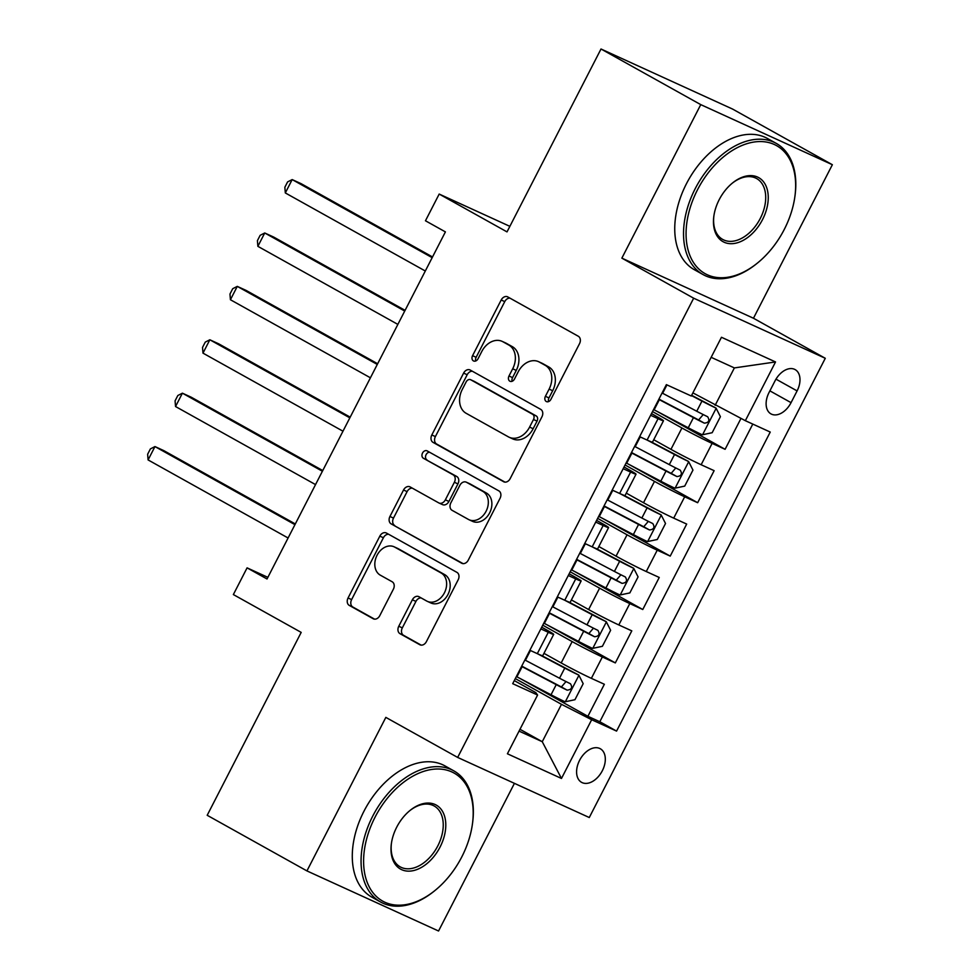 <?xml version="1.0" encoding="UTF-8"?>
<svg xmlns="http://www.w3.org/2000/svg" width="980" height="980" viewBox="0 0 980 980"><rect width="100%" height="100%" fill="white"/><g stroke="black" fill="none" stroke-linecap="round" stroke-linejoin="round"><path stroke-width="1.47" d="M546.277 401.506A4.128 3.136 -65.5 0 0 546.448 401.592A4.128 3.136 -65.5 0 0 550.907 399.362L579.523 343.674A5.892 4.484 -65.5 0 0 578.298 336.25L507.799 296.94A5.892 4.484 -65.5 0 0 507.567 296.805A5.892 4.484 -65.5 0 0 501.197 299.99L472.568 355.679A4.128 3.136 -65.5 0 0 473.426 360.885A4.128 3.136 -65.5 0 0 473.597 360.971A4.128 3.136 -65.5 0 0 478.056 358.741L481.756 351.538A18.877 14.332 -65.5 0 1 502.127 341.359A18.877 14.332 -65.5 0 1 502.912 341.751L508.791 345.021A18.877 14.332 -65.5 0 1 512.699 368.786L509 375.989A4.128 3.136 -65.5 0 0 509.857 381.196A4.128 3.136 -65.5 0 0 510.017 381.281A4.128 3.136 -65.5 0 0 514.476 379.052L518.187 371.849A18.877 14.332 -65.5 0 1 538.559 361.669A18.877 14.332 -65.5 0 1 539.331 362.061L545.211 365.332A18.877 14.332 -65.5 0 1 549.119 389.097L545.419 396.3A4.128 3.136 -65.5 0 0 546.277 401.506M602.332 770.745A19.233 12.495 119.1 0 0 600.311 748.757A19.233 12.495 119.1 0 0 579.572 760.358A19.233 12.495 119.1 0 0 581.581 782.346A19.233 12.495 119.1 0 0 602.332 770.745M398.774 626.257A5.892 4.484 -65.5 0 0 399.999 633.68L419.771 644.705A5.892 4.484 -65.5 0 0 420.016 644.828A5.892 4.484 -65.5 0 0 426.386 641.655L458.162 579.805A5.892 4.484 -65.5 0 0 456.95 572.381L386.451 533.059A5.892 4.484 -65.5 0 0 386.206 532.936A5.892 4.484 -65.5 0 0 379.836 536.121L348.059 597.971A5.892 4.484 -65.5 0 0 349.272 605.395L373.172 618.723A5.892 4.484 -65.5 0 0 373.405 618.846A5.892 4.484 -65.5 0 0 379.774 615.661L393.384 589.188A5.892 4.484 -65.5 0 0 392.159 581.765L380.313 575.162A15.778 11.98 -65.5 0 1 376.822 555.734A15.778 11.98 -65.5 0 1 394.07 546.791A15.778 11.98 -65.5 0 1 394.72 547.122L441.135 572.994A15.778 11.98 -65.5 0 1 444.614 592.435A15.778 11.98 -65.5 0 1 427.378 601.377A15.778 11.98 -65.5 0 1 426.716 601.046L418.987 596.722A5.892 4.484 -65.5 0 0 418.742 596.6A5.892 4.484 -65.5 0 0 412.372 599.785L398.774 626.257L402.327 627.874A5.892 4.484 -65.5 0 0 403.552 635.31L421.18 645.134M700.761 104.627L621.859 258.144L753.461 318.243L832.363 164.714L700.761 104.627L601.01 49L507.015 231.893L439.187 194.065L425.467 220.77L445.41 231.893L267.026 578.984L247.083 567.861L233.363 594.566L301.191 632.394L207.196 815.287L306.936 870.914L438.55 931L514.427 783.351M621.859 258.144L693.668 298.202L457.66 757.43L385.838 717.385L306.936 870.914M503.549 481.695A5.892 4.484 -65.5 0 0 503.794 481.817A5.892 4.484 -65.5 0 0 510.163 478.644L541.94 416.794A5.892 4.484 -65.5 0 0 540.727 409.371L470.229 370.048A5.892 4.484 -65.5 0 0 469.984 369.926A5.892 4.484 -65.5 0 0 463.613 373.111L431.825 434.961A5.892 4.484 -65.5 0 0 433.05 442.384L504.051 481.927M500.057 498.293L468.269 560.144A5.892 4.484 -65.5 0 1 461.899 563.329A5.892 4.484 -65.5 0 1 461.654 563.206L391.167 523.896A5.892 4.484 -65.5 0 1 389.942 516.472L403.54 490A5.892 4.484 -65.5 0 1 409.91 486.815A5.892 4.484 -65.5 0 1 410.155 486.938L438.746 502.887A5.892 4.484 -65.5 0 0 438.991 503.01A5.892 4.484 -65.5 0 0 445.361 499.825L454.377 482.27A5.892 4.484 -65.5 0 0 453.152 474.847L423.397 458.248A4.128 3.136 -65.5 0 1 422.478 453.152A4.128 3.136 -65.5 0 1 426.998 450.812A4.128 3.136 -65.5 0 1 427.158 450.898L498.832 490.87A5.892 4.484 -65.5 0 1 500.057 498.293M601.01 49L732.611 109.086L832.363 164.714M520.135 678.528L587.89 716.307L604.354 684.273L591.369 678.344L602.345 656.98A24.035 0.956 -152.8 0 1 572.161 641.582L542.749 625.191M547.575 625.118L615.33 662.909L631.794 630.863L618.809 624.946L629.797 603.582A24.035 0.956 -152.8 0 1 599.601 588.184L570.201 571.781M575.015 571.72L642.77 609.511L659.246 577.465L646.261 571.536L657.237 550.184A24.035 0.956 -152.8 0 1 627.053 534.786L597.641 518.383M602.467 518.322L670.222 556.113L686.686 524.067L673.701 518.138L684.677 496.787A24.035 0.956 -152.8 0 1 654.493 481.388L625.081 464.986M629.907 464.924L697.662 502.716L714.126 470.67L701.141 464.741A24.035 0.956 -152.8 0 1 670.957 449.342L653.734 439.738M591.369 678.344A24.035 0.956 27.2 0 1 561.185 662.946L543.961 653.342M618.809 624.946A24.035 0.956 27.2 0 1 588.625 609.548L571.401 599.932M646.261 571.536A24.035 0.956 27.2 0 1 616.065 556.15L598.841 546.534M673.701 518.138A24.035 0.956 27.2 0 1 643.517 502.74L626.281 493.136M775.045 380.84L769.006 392.588A18.632 12.103 119.1 0 0 770.966 413.891A18.632 12.103 119.1 0 0 791.056 402.658L797.095 390.91A18.632 12.103 119.1 0 0 795.148 369.607A18.632 12.103 119.1 0 0 775.045 380.84M693.668 298.202L825.283 358.288L589.274 817.528L457.66 757.43M587.89 716.307L599.809 721.745L616.567 731.092L770.243 432.058L745.351 420.69L692.885 392.87M616.567 731.092L591.663 719.724L561.479 778.463L507.407 753.779L537.591 695.041L512.699 683.673L666.376 384.638L691.28 396.006L721.464 337.267L775.535 361.951L745.351 420.69M541.72 627.2L546.546 629.895A24.035 0.956 -152.8 0 1 553.7 634.379A24.035 0.956 -152.8 0 1 548.286 632.296L540.85 628.903M569.16 573.802L573.998 576.485A24.035 0.956 -152.8 0 1 581.14 580.981A24.035 0.956 -152.8 0 1 575.726 578.898L568.29 575.505M596.612 520.392L601.438 523.087A24.035 0.956 -152.8 0 1 608.58 527.583A24.035 0.956 -152.8 0 1 603.166 525.501L595.73 522.095M624.052 466.995L628.878 469.69A24.035 0.956 -152.8 0 1 636.032 474.185A24.035 0.956 -152.8 0 1 630.618 472.091L623.182 468.697M657.347 411.526L725.102 449.305L712.117 443.389A24.035 0.956 -152.8 0 1 681.933 427.99L652.533 411.588M651.492 413.597L656.318 416.292A24.035 0.956 -152.8 0 1 663.472 420.788A24.035 0.956 -152.8 0 1 658.058 418.693L650.622 415.3M663.472 420.788L652.496 442.139A24.035 0.956 -152.8 0 1 647.082 440.057L639.646 436.663M529.874 650.255L537.31 653.648A24.035 0.956 27.2 0 0 542.724 655.742L553.7 634.379M557.314 596.857L564.75 600.25A24.035 0.956 27.2 0 0 570.164 602.345L581.14 580.981M584.754 543.459L592.19 546.852A24.035 0.956 27.2 0 0 597.604 548.947L608.58 527.583M612.194 490.061L619.63 493.455A24.035 0.956 27.2 0 0 625.056 495.537L636.032 474.185M697.662 502.716L684.677 496.787M670.222 556.113L657.237 550.184M642.77 609.511L629.797 603.582M615.33 662.909L602.345 656.98M599.809 721.745L752.787 424.083M725.102 449.305L740.966 418.448M519.988 729.292L542.259 741.713L561.479 704.326L515.309 678.589M715.155 405.291L734.375 367.916L711.162 357.32M753.461 318.243L825.283 358.288M267.871 577.355L247.083 567.861M509.87 226.343L439.187 194.065M519.057 731.117L542.259 741.713L561.479 778.463M514.279 680.598L535.864 692.639L537.591 695.041M561.479 704.326L591.663 719.724M734.375 367.916L775.535 361.951M548.592 401.579A4.128 3.136 -65.5 0 1 548.971 397.929L552.683 390.726A18.877 14.332 -65.5 0 0 548.763 366.961L545.211 365.332M538.559 361.669L542.112 363.286A18.877 14.332 -65.5 0 1 542.896 363.69L548.763 366.961M502.127 341.359L505.692 342.976A18.877 14.332 -65.5 0 1 506.464 343.38L512.344 346.651A18.877 14.332 -65.5 0 1 516.252 370.416L512.552 377.619A4.128 3.136 -65.5 0 0 512.173 381.269M509.955 298.141A5.892 4.484 -65.5 0 0 504.749 301.62L476.133 357.308A4.128 3.136 -65.5 0 0 475.753 360.959M472.372 371.249A5.892 4.484 -65.5 0 0 467.178 374.74L435.39 436.59A5.892 4.484 -65.5 0 0 436.615 444.014L504.957 482.123M533.5 419.501A4.128 3.136 -65.5 0 0 532.642 414.307L470.768 379.799A4.128 3.136 -65.5 0 0 470.596 379.713A4.128 3.136 -65.5 0 0 466.137 381.93L462.229 389.538A18.877 14.332 -65.5 0 0 466.137 413.291L508.436 436.884A18.877 14.332 -65.5 0 0 509.22 437.276A18.877 14.332 -65.5 0 0 529.592 427.096L533.5 419.501L537.052 421.118A4.128 3.136 -65.5 0 0 536.195 415.924L532.642 414.307M473.977 381.257A4.128 3.136 -65.5 0 1 474.149 381.33A4.128 3.136 -65.5 0 1 474.32 381.416L536.195 415.924M509.22 437.276L512.773 438.905A18.877 14.332 -65.5 0 0 533.145 428.726L529.592 427.096M537.052 421.118L533.145 428.726M463.062 563.623L391.167 523.896M412.31 488.138A5.892 4.484 -65.5 0 0 407.104 491.617L393.495 518.089A5.892 4.484 -65.5 0 0 394.72 525.513M442.299 504.504A5.892 4.484 -65.5 0 0 442.543 504.627A5.892 4.484 -65.5 0 0 448.913 501.454L457.942 483.887A5.892 4.484 -65.5 0 0 456.717 476.464L423.397 458.248M429.522 452.221A4.128 3.136 -65.5 0 0 425.773 455.418A4.128 3.136 -65.5 0 0 426.949 459.865M468.416 519.424A15.778 11.98 -65.5 0 0 469.065 519.755A15.778 11.98 -65.5 0 0 486.313 510.813A15.778 11.98 -65.5 0 0 482.822 491.384L466.468 482.27A5.892 4.484 -65.5 0 0 466.223 482.148A5.892 4.484 -65.5 0 0 459.865 485.321L450.837 502.887A5.892 4.484 -65.5 0 0 452.062 510.31L468.416 519.424M469.065 519.755L472.617 521.385A15.778 11.98 -65.5 0 0 489.865 512.442A15.778 11.98 -65.5 0 0 486.386 493.014L482.822 491.384M469.53 483.667A5.892 4.484 -65.5 0 1 469.788 483.765A5.892 4.484 -65.5 0 1 470.033 483.887L486.386 493.014M421.13 597.923A5.892 4.484 -65.5 0 0 415.937 601.414L402.327 627.874M427.378 601.377L430.93 602.994A15.778 11.98 -65.5 0 0 448.179 594.052A15.778 11.98 -65.5 0 0 444.687 574.623L441.135 572.994M394.07 546.791L397.623 548.408A15.778 11.98 -65.5 0 1 398.284 548.739L444.687 574.623M388.607 534.259A5.892 4.484 -65.5 0 0 383.401 537.751L351.612 599.601A5.892 4.484 -65.5 0 0 352.837 607.024L374.568 619.14M653.574 409.542A45.962 1.825 -152.8 0 0 654.138 409.836L688.242 427.795A15.925 0.637 -152.8 0 0 702.317 434.802L712.166 432.707L720.41 416.684L716.037 408.096A15.925 0.637 -152.8 0 1 701.962 401.09L691.5 395.577M716.037 408.096L691.647 395.295M432.535 256.956L301.068 183.64L292.175 179.585L285.315 192.938L425.308 271.007M658.793 399.399A45.962 1.825 27.2 0 0 659.356 399.693L693.46 417.639A15.925 0.637 27.2 0 0 704.363 423.164C708.859 422.649 709.961 420.506 707.658 416.757A15.925 0.637 -152.8 0 1 696.755 411.233L662.639 393.286A45.962 1.825 -152.8 0 1 662.088 392.992M703.223 414.565L698.63 419.954L661.157 400.281A38.159 1.519 -152.8 0 1 658.94 399.105M432.168 257.654L292.175 179.585L287.593 181.913L284.849 187.254L285.315 192.938M784.257 229.467A73.304 47.616 119.1 0 0 794.939 196.196A73.304 47.616 119.1 0 0 762.71 141.635A73.304 47.616 119.1 0 0 697.466 189.838A73.304 47.616 119.1 0 0 696.07 266.058A73.304 47.616 119.1 0 0 757.834 262.738A73.304 47.616 119.1 0 0 784.257 229.467M757.834 262.738L757.05 263.375A75.105 48.792 -60.9 0 1 703.077 274.584A75.105 48.792 -60.9 0 1 695.2 188.687A75.105 48.792 -60.9 0 1 776.246 143.386A75.105 48.792 -60.9 0 1 795.074 195.192L794.939 196.196M762.55 219.557A36.652 23.814 -60.9 0 1 729.929 243.665A36.652 23.814 -60.9 0 1 713.82 216.384A36.652 23.814 -60.9 0 1 719.161 199.749A36.652 23.814 -60.9 0 1 732.366 183.113A36.652 23.814 -60.9 0 1 763.249 181.447A36.652 23.814 -60.9 0 1 762.55 219.557M713.881 215.882A34.851 22.638 119.1 0 0 722.689 239.426A34.851 22.638 119.1 0 0 760.296 218.405A34.851 22.638 119.1 0 0 756.634 178.544A34.851 22.638 119.1 0 0 731.974 183.432M703.077 274.584L694.306 269.684A75.105 48.792 -60.9 0 1 686.417 183.787A75.105 48.792 -60.9 0 1 767.463 138.499L776.246 143.386M461.788 856.912A73.304 47.616 119.1 0 0 472.483 823.641A73.304 47.616 119.1 0 0 440.241 769.08A73.304 47.616 119.1 0 0 374.997 817.283A73.304 47.616 119.1 0 0 373.601 893.503A73.304 47.616 119.1 0 0 435.365 890.183A73.304 47.616 119.1 0 0 461.788 856.912M435.365 890.183L434.593 890.82A75.105 48.792 -60.9 0 1 380.62 902.029A75.105 48.792 -60.9 0 1 372.731 816.132A75.105 48.792 -60.9 0 1 453.777 770.831A75.105 48.792 -60.9 0 1 472.617 822.637L472.483 823.641M440.094 847.002A36.652 23.814 -60.9 0 1 407.472 871.11A36.652 23.814 -60.9 0 1 391.351 843.829A36.652 23.814 -60.9 0 1 396.704 827.194A36.652 23.814 -60.9 0 1 409.91 810.558A36.652 23.814 -60.9 0 1 440.792 808.892A36.652 23.814 -60.9 0 1 440.094 847.002M391.424 843.327A34.851 22.638 119.1 0 0 400.22 866.871A34.851 22.638 119.1 0 0 437.827 845.85A34.851 22.638 119.1 0 0 434.177 805.989A34.851 22.638 119.1 0 0 409.518 810.877M380.62 902.029L371.837 897.129A75.105 48.792 -60.9 0 1 363.96 811.232A75.105 48.792 -60.9 0 1 445.006 765.931L453.777 770.831M626.134 462.94A45.962 1.825 -152.8 0 0 626.698 463.234L660.802 481.192A15.925 0.637 -152.8 0 0 674.865 488.199L684.726 486.105L692.958 470.094L688.585 461.494A15.925 0.637 -152.8 0 1 674.522 454.487L647.278 440.143M688.585 461.494L651.026 441.76M405.083 310.354L273.628 237.038L264.735 232.983L257.875 246.335L397.868 324.405M631.353 452.797A45.962 1.825 27.2 0 0 631.904 453.091L666.02 471.037A15.925 0.637 27.2 0 0 676.923 476.562C681.418 476.047 682.509 473.904 680.218 470.155A15.925 0.637 -152.8 0 1 669.303 464.63L635.199 446.684A45.962 1.825 -152.8 0 1 634.648 446.39M675.784 467.962L671.178 473.365L633.705 453.679A38.159 1.519 -152.8 0 1 631.5 452.503M404.728 311.052L264.735 232.983L260.153 235.31L257.409 240.651L257.875 246.335M598.694 516.338A45.962 1.825 -152.8 0 0 599.246 516.632L633.362 534.59A15.925 0.637 -152.8 0 0 647.425 541.597L657.286 539.502L665.518 523.491L661.145 514.904A15.925 0.637 -152.8 0 1 647.082 507.885L619.838 493.54M661.145 514.904L623.574 495.157M377.643 363.752L246.176 290.447L237.282 286.381L230.423 299.733L370.428 377.802M603.913 506.195A45.962 1.825 27.2 0 0 604.464 506.488L638.568 524.447A15.925 0.637 27.2 0 0 649.483 529.96C653.966 529.445 655.069 527.313 652.778 523.553A15.925 0.637 -152.8 0 1 641.863 518.028L607.759 500.082A45.962 1.825 -152.8 0 1 607.196 499.788M648.331 521.36L643.738 526.762L606.265 507.077A38.159 1.519 -152.8 0 1 604.06 505.913M377.288 364.45L237.282 286.381L232.713 288.708L229.969 294.049L230.423 299.733M571.254 569.735A45.962 1.825 -152.8 0 0 571.806 570.029L605.91 587.988A15.925 0.637 -152.8 0 0 619.985 594.995L629.846 592.912L638.078 576.889L633.705 568.302A15.925 0.637 -152.8 0 1 619.642 561.283L592.385 546.95M633.705 568.302L596.134 548.555M350.203 417.149L218.736 343.845L209.843 339.778L202.982 353.131L342.976 431.2M576.461 559.592A45.962 1.825 27.2 0 0 577.024 559.886L611.128 577.845A15.925 0.637 27.2 0 0 622.03 583.357C626.526 582.843 627.629 580.711 625.326 576.951A15.925 0.637 -152.8 0 1 614.423 571.438L580.319 553.48A45.962 1.825 -152.8 0 1 579.756 553.186M620.891 574.758L616.298 580.16L578.825 560.474A38.159 1.519 -152.8 0 1 576.608 559.311M349.836 417.848L209.843 339.778L205.261 342.106L202.517 347.447L202.982 353.131M543.802 623.133A45.962 1.825 -152.8 0 0 544.365 623.427L578.47 641.386A15.925 0.637 -152.8 0 0 592.533 648.393L602.394 646.31L610.626 630.287L606.265 621.7A15.925 0.637 -152.8 0 1 592.19 614.693L564.946 600.348M606.265 621.7L568.694 601.953M322.751 470.547L191.296 397.243L182.403 393.176L175.543 406.529L315.536 484.598M549.021 612.99A45.962 1.825 27.2 0 0 549.572 613.284L583.688 631.242A15.925 0.637 27.2 0 0 594.591 636.755C599.086 636.24 600.177 634.109 597.886 630.348A15.925 0.637 -152.8 0 1 586.983 624.836L552.867 606.877A45.962 1.825 -152.8 0 1 552.316 606.583M593.451 628.168L588.845 633.558L551.385 613.872A38.159 1.519 -152.8 0 1 549.168 612.708M322.396 471.245L182.403 393.176L177.821 395.516L175.077 400.857L175.543 406.529M516.362 676.543A45.962 1.825 -152.8 0 0 516.926 676.837L551.029 694.783A15.925 0.637 -152.8 0 0 565.093 701.803L574.954 699.708L583.186 683.685L578.812 675.098A15.925 0.637 -152.8 0 1 564.75 668.091L537.505 653.746M578.812 675.098L541.242 655.351M295.311 523.957L163.844 450.641L154.963 446.574L148.09 459.926L288.096 537.995M521.581 666.388A45.962 1.825 27.2 0 0 522.132 666.682L556.236 684.64A15.925 0.637 27.2 0 0 567.151 690.165C571.634 689.638 572.737 687.507 570.446 683.746A15.925 0.637 -152.8 0 1 559.531 678.234L525.427 660.275A45.962 1.825 -152.8 0 1 524.864 659.981M566.011 681.566L561.405 686.956L523.933 667.27A38.159 1.519 -152.8 0 1 521.727 666.106M294.956 524.655L154.963 446.574L150.381 448.913L147.637 454.255L148.09 459.926M561.185 662.946L572.161 641.582M588.625 609.548L599.601 588.184M616.065 556.15L627.053 534.786M643.517 502.74L654.493 481.388M670.957 449.342L681.933 427.99M647.082 440.057L658.058 418.693M537.31 653.648L548.286 632.296M564.75 600.25L575.726 578.898M592.19 546.852L603.166 525.501M619.63 493.455L630.618 472.091M701.141 464.741L712.117 443.389M775.989 379.15L797.095 390.91M769.9 390.861L791.056 402.658M552.683 390.726L549.119 389.097M542.896 363.69L539.331 362.061M512.552 377.619L509 375.989M516.252 370.416L512.699 368.786M512.344 346.651L508.791 345.021M506.464 343.38L502.912 341.751M476.133 357.308L472.568 355.679M504.749 301.62L501.197 299.99M548.971 397.929L545.419 396.3M436.615 444.014L433.05 442.384M435.39 436.59L431.825 434.961M467.178 374.74L463.613 373.111M474.32 381.416L470.768 379.799M393.495 518.089L389.942 516.472M407.104 491.617L403.54 490M448.913 501.454L445.361 499.825M457.942 483.887L454.377 482.27M456.717 476.464L453.152 474.847M470.033 483.887L466.468 482.27M415.937 601.414L412.372 599.785M398.284 548.739L394.72 547.122M352.837 607.024L349.272 605.395M351.612 599.601L348.059 597.971M383.401 537.751L379.836 536.121M403.552 635.31L399.999 633.68M702.562 434.752L716.147 408.317M662.639 393.286L666.951 384.895M654.138 409.836L659.356 399.693M696.755 411.233L701.962 401.09M688.242 427.795L693.46 417.639M698.63 419.954L704.363 423.164M675.122 488.15L688.695 461.715M635.199 446.684L640.222 436.921M626.698 463.234L631.904 453.091M669.303 464.63L674.522 454.487M660.802 481.192L666.02 471.037M671.178 473.365L676.923 476.562M647.67 541.548L661.255 515.113M607.759 500.082L612.77 490.319M599.246 516.632L604.464 506.488M641.863 518.028L647.082 507.885M633.362 534.59L638.568 524.447M643.738 526.762L649.483 529.96M620.23 594.946L633.815 568.51M580.319 553.48L585.33 543.716M571.806 570.029L577.024 559.886M614.423 571.438L619.642 561.283M605.91 587.988L611.128 577.845M616.298 580.16L622.03 583.357M592.79 648.344L606.375 621.908M552.867 606.877L557.89 597.126M544.365 623.427L549.572 613.284M586.983 624.836L592.19 614.693M578.47 641.386L583.688 631.242M588.845 633.558L594.591 636.755M565.338 701.741L578.923 675.318M525.427 660.275L530.437 650.524M516.926 676.837L522.132 666.682M559.531 678.234L564.75 668.091M551.029 694.783L556.236 684.64M561.405 686.956L567.151 690.165M474.149 381.33L470.596 379.713M442.543 504.627L438.991 503.01M469.788 483.765L466.223 482.148"/></g></svg>
